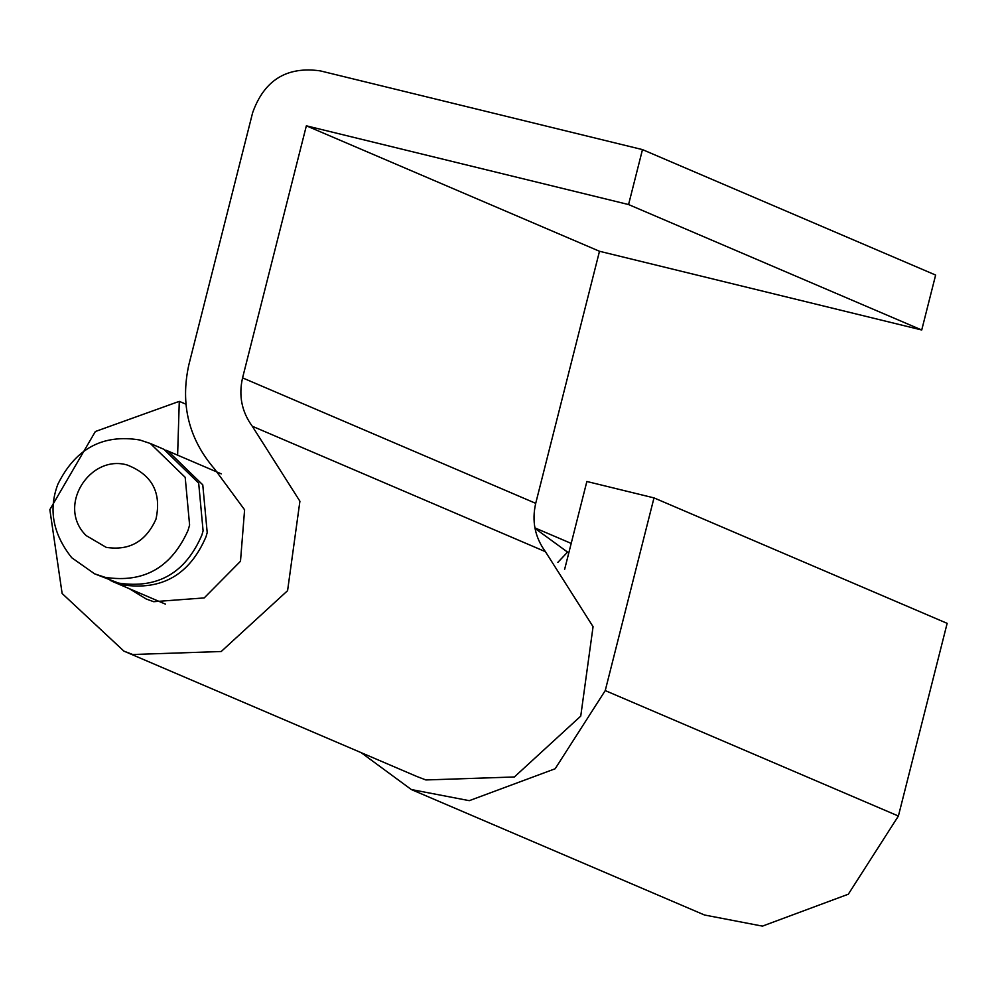 <?xml version="1.0" encoding="UTF-8"?>
<svg xmlns="http://www.w3.org/2000/svg" width="997" height="997" viewBox="0 0 997 997"><rect width="100%" height="100%" fill="white"/><g stroke="black" fill="none" stroke-linecap="round" stroke-linejoin="round"><path stroke-width="1.5" d="M57.863 484.268C48.305 509.492 52.928 533.981 71.722 557.722L94.59 573.823L105.109 577.325C143.668 583.295 171.31 567.654 188.034 530.404L189.604 525.058L185.193 477.339L150.36 443.503L139.854 440.001C102.766 433.869 75.436 448.625 57.863 484.268M127.043 464.951C89.88 454.233 56.243 506.252 86.166 535.588L106.193 547.353C129.323 550.93 145.911 541.545 155.956 519.2C161.763 492.717 152.117 474.634 127.043 464.951M94.59 573.823L118.593 583.095C157.813 588.978 185.592 572.951 201.905 534.99L203.089 530.828L198.677 483.109L163.844 449.273L150.36 443.503M110.144 580.441L122.693 584.853C161.913 590.735 189.692 574.708 206.018 536.747L207.202 532.585L202.777 484.866L167.945 451.03L165.888 450.183M129.224 588.641L146.223 598.998L153.663 601.702L204.223 597.913L240.489 561.261L244.601 509.816L214.529 468.926C188.707 438.929 180.145 404.196 188.857 364.752L252.64 112.686C264.267 80.109 286.812 66.163 320.249 70.874L642.479 149.612L628.571 204.547L306.353 125.809L242.57 377.875C238.507 395.647 241.748 411.761 252.266 426.23L299.91 501.229L287.585 590.673L221.209 651.515L132.713 654.506L123.915 651.128L62.126 593.489L49.85 509.654L95.351 431.514L179.286 401.355L177.616 455.168M642.479 149.612L935.635 275.06L921.727 329.995L599.496 251.269L535.713 503.335C531.663 521.095 534.903 537.209 545.421 551.677L252.266 426.23M417.02 776.551L425.869 779.953L514.365 776.975L580.74 716.12L593.065 626.677L545.421 551.677M185.853 404.159L179.286 401.355M599.496 251.269L306.353 125.809M921.727 329.995L628.571 204.547M564.589 569.524L586.859 481.489L653.995 497.889L947.15 623.349L898.397 816.032L848.322 894.209L762.431 926.126L704.48 914.997M534.99 528.385L567.567 552.114L557.846 562.37M653.995 497.889L605.241 690.585L555.167 768.762L469.288 800.666L411.325 789.537L361.163 752.66M567.567 552.114L568.851 552.662M535.713 503.335L242.57 377.875M605.241 690.585L898.397 816.032M112.187 581.351L165.502 604.157M167.957 451.03L221.272 473.849M123.94 651.141L417.095 776.588M704.667 915.072L411.512 789.624M571.194 543.415L534.89 527.887"/></g></svg>
